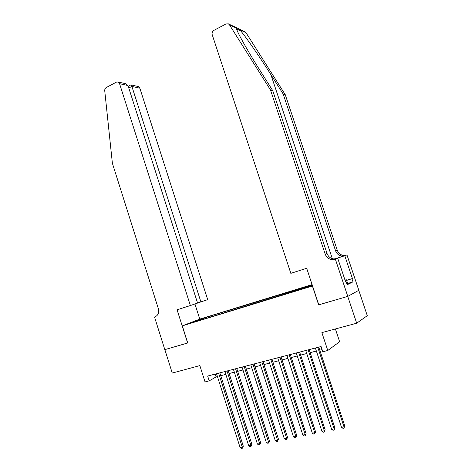 <?xml version="1.0" encoding="UTF-8"?>
<svg xmlns="http://www.w3.org/2000/svg" width="472" height="472" viewBox="0 0 472 472"><rect width="100%" height="100%" fill="white"/><g stroke="black" fill="none" stroke-linecap="round" stroke-linejoin="round"><path stroke-width="0.71" d="M190.027 323.403L194.576 321.798L190.027 323.403M312.098 284.587L199.886 319.066L182.316 325.863L312.558 285.973M358.773 290.327L367.281 315.691L356.69 323.208L321.874 332.618L327.78 350.489L339.628 341.728L335.391 328.966M182.316 325.863L187.756 342.973L164.858 349.634L172.25 373.057L199.851 365.599L205.049 381.936L209.202 380.869L216.087 376.916L217.433 376.567M318.789 304.8L347.734 296.404L356.69 323.208M327.78 350.489L322.807 351.764L321.078 346.519L207.668 376.042L209.202 380.869M308.847 286.74L302.452 288.905L308.918 286.952M199.98 320.299L312.393 285.566M199.762 320.087L190.871 322.813L209.957 316.11L312.228 284.982M318.647 304.871L312.411 286.032M220.754 375.706L225.834 374.396M229.162 373.541L234.348 372.202M237.687 371.34L242.974 369.977M246.319 369.116L251.718 367.723M255.069 366.856L260.579 365.44M263.937 364.573L269.559 363.121M272.928 362.254L278.663 360.773M282.038 359.9L287.896 358.39M291.277 357.516L297.254 355.976M300.646 355.103L306.747 353.528M310.139 352.655L316.37 351.044M319.774 350.171L322.087 349.569M215.185 374.089L216.087 376.916M307.272 287.135L307.284 286.498M210.288 317.143L209.957 316.11M206.807 317.337L206.677 318.246M198.039 320.028L198.387 320.506M317.792 347.374L344.005 426.883L341.516 427.378L315.367 348.006M318.771 347.121L344.778 425.992L344.005 426.883L343.94 428.128L342.943 428.322L341.516 427.378M344.778 425.992L343.94 428.128M344.979 279.984L346.466 279.819L347.852 283.961L346.997 284.28M346.466 279.819L345.091 280.315M244.909 31.718L245.983 32.668L285.236 94.648L283.153 93.987L270.881 74.594C259.305 56.192 244.82 35.359 239.646 29.653C237.304 27.877 236.147 27.329 236.189 28.013L237.392 31.146C240.248 37.73 250.136 54.858 260.101 70.605L272.775 90.707L327.078 253.552C328.294 256.715 330.53 258.508 333.787 258.939L336.571 258.627L334.766 259.264L335.327 259.081L347.787 296.387L318.801 304.829L306.688 268.261L290.823 273.347L212.217 34.745C211.786 32.869 212.341 31.417 213.887 30.391L226.058 23.924L228.407 23.854L229.439 24.804L270.497 89.987L325.202 254.148C326.429 257.334 328.677 259.146 331.963 259.582L334.766 259.264M285.236 94.648L337.309 250.319C338.477 253.334 340.625 255.045 343.763 255.452L346.973 254.974L358.82 290.304L347.787 296.387M272.775 90.707L270.497 89.987M346.973 254.974L342.094 256.036C338.937 255.623 336.772 253.901 335.598 250.856L283.153 93.987M346.631 280.321L352.436 278.563L346.654 280.397M345.569 281.749L346.094 281.589L347.15 284.752L352.991 281.861L351.964 278.787M346.094 281.589L345.592 281.831L337.71 258.243L335.327 259.081M352.436 278.563L344.79 255.741L334.772 258.957M346.442 255.145L334.707 258.957M336.088 258.762L337.71 258.243M352.991 281.861L347.681 283.454M197.561 303.024L207.709 299.637L139.848 88.181L131.883 86.411L128.785 88.028M200.907 301.95L131.883 86.411L130.986 84.895L138.349 86.553L139.848 88.181M187.632 343.008L177.077 309.797L190.369 305.537L119.563 83.686L118.012 81.98L116.425 82.134L106.235 87.55C105.162 88.223 104.66 89.291 104.737 90.754L112.383 163.265L158.327 308.611C159.241 312.682 158.12 315.438 154.952 316.883L154.527 317.019L164.816 349.646L187.75 342.955M154.527 317.019L155.282 316.765M199.774 319.107L194.936 303.98M190.369 305.537L197.579 303.083L127.995 85.55L119.563 83.686M137.995 86.47L138.349 86.553M125.257 83.609L127.995 85.55M130.567 85.025L130.986 84.895M308.145 349.888L334.105 428.853L331.651 429.343L305.756 350.507M309.148 349.622L334.908 427.962L334.105 428.853L334.052 430.081L333.073 430.275L331.651 429.343M334.908 427.962L334.052 430.081M298.628 352.366L324.335 430.794L321.916 431.272L296.274 352.979M299.661 352.094L325.167 429.903L324.335 430.794L324.299 432.01L323.332 432.204L321.916 431.272M325.167 429.903L324.299 432.01M289.248 354.808L314.706 432.706L312.322 433.184L286.923 355.41M290.304 354.531L315.567 431.815L314.706 432.706L314.688 433.916L313.732 434.104L312.322 433.184M315.567 431.815L314.688 433.916M279.996 357.216L305.213 434.594L302.859 435.06L277.701 357.811M281.07 356.932L306.098 433.703L305.213 434.594L305.207 435.792L304.263 435.975L302.859 435.06M306.098 433.703L305.207 435.792M270.869 359.593L295.844 436.458L293.525 436.919L268.603 360.177M271.972 359.304L296.758 435.562L295.844 436.458L295.85 437.638L294.923 437.821L293.525 436.919M296.758 435.562L295.85 437.638M261.866 361.935L286.61 438.293L284.321 438.748L259.63 362.514M262.987 361.641L287.548 437.397L286.61 438.293L286.628 439.467L285.713 439.644L284.321 438.748M287.548 437.397L286.628 439.467M252.98 364.248L277.495 440.105L275.235 440.553L250.779 364.821M254.131 363.947L278.462 439.208L277.495 440.105L277.53 441.267L276.627 441.444L275.235 440.553M278.462 439.208L277.53 441.267M244.219 366.532L268.509 441.892L266.279 442.335L242.042 367.092M245.387 366.225L269.494 440.995L268.509 441.892L268.55 443.043L267.659 443.22L266.279 442.335M269.494 440.995L268.55 443.043M235.569 368.779L259.635 443.651L257.441 444.087L233.428 369.34M236.761 368.473L260.65 442.76L259.635 443.651L259.694 444.795L258.815 444.966L257.441 444.087M260.65 442.76L259.694 444.795M227.038 371.004L250.886 445.391L248.714 445.822L224.92 371.552M228.247 370.685L251.924 444.494L250.886 445.391L250.957 446.524L250.083 446.695L248.714 445.822M251.924 444.494L250.957 446.524M218.613 373.193L242.248 447.108L240.106 447.533L216.53 373.736M219.846 372.874L243.31 446.211L242.248 447.108L242.331 448.229L241.475 448.4L240.106 447.533M243.31 446.211L242.331 448.229M270.881 74.594L332.317 258.668M327.078 253.552L325.202 254.148M335.598 250.856L337.309 250.319M236.448 28.839L240.637 30.822M245.983 32.668L239.646 29.653M236.189 28.013L229.439 24.804M342.094 256.036L343.763 255.452M333.787 258.939L331.963 259.582M244.992 31.76L228.407 23.854M118.012 81.98L125.829 83.739M130.868 84.866L128.219 86.252"/></g></svg>
